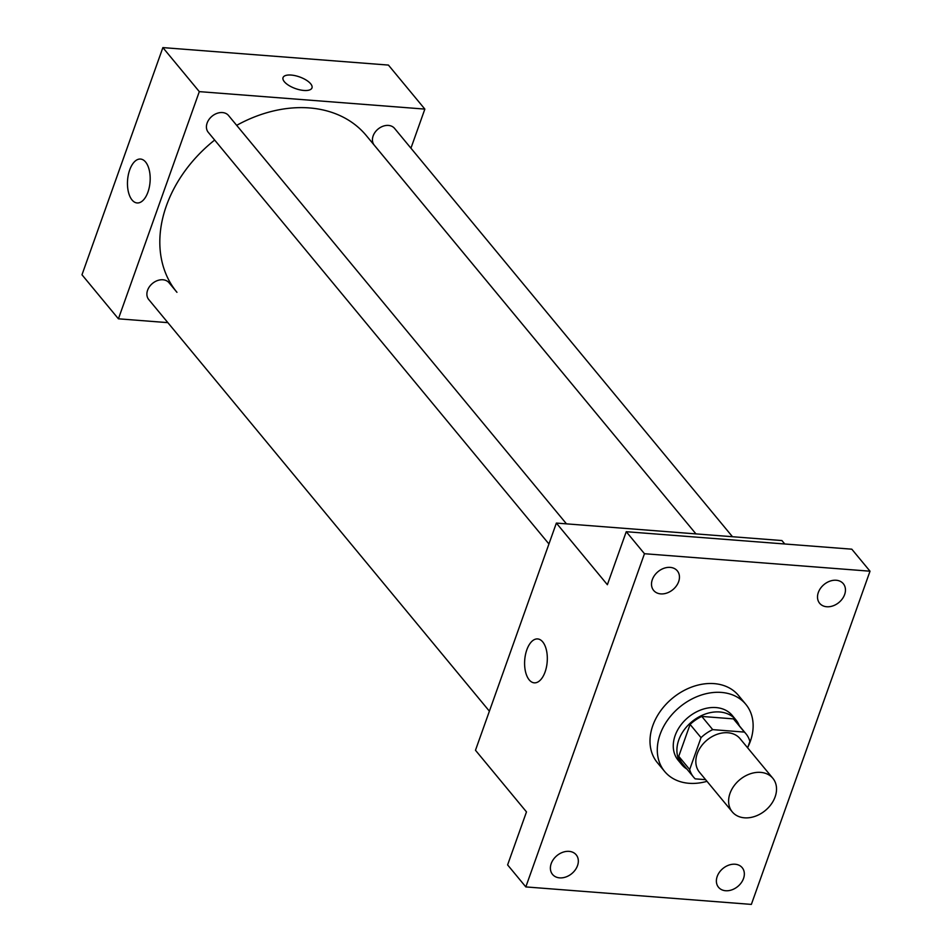 <?xml version="1.0" encoding="UTF-8"?>
<svg xmlns="http://www.w3.org/2000/svg" width="952" height="952" viewBox="0 0 952 952"><rect width="100%" height="100%" fill="white"/><g stroke="black" fill="none" stroke-linecap="round" stroke-linejoin="round"><path stroke-width="1.43" d="M760.66 772.381A26.335 19.992 -39.6 0 1 772.857 778.308A26.335 19.992 -39.6 0 1 765.325 810.497A26.335 19.992 -39.6 0 1 732.278 811.889A26.335 19.992 -39.6 0 1 733.897 786.019A26.335 19.992 -39.6 0 1 760.66 772.381M732.278 811.889L699.494 772.262A26.335 19.992 -39.6 0 1 701.112 746.404A26.335 19.992 -39.6 0 1 727.875 732.754A26.335 19.992 -39.6 0 1 740.073 738.681L772.857 778.308M693.591 777.141L682.667 763.944A33.986 25.799 -39.6 0 1 678.74 756.316L690.093 724.436L701.029 737.645L689.676 769.525A33.986 25.799 -39.6 0 0 693.591 777.141A33.986 25.799 -39.6 0 0 695.198 778.855L705.622 779.664M747.617 747.808L749.89 741.429A33.986 25.799 -39.6 0 0 745.975 733.802A33.986 25.799 -39.6 0 0 744.369 732.088L712.727 729.637A33.986 25.799 -39.6 0 0 701.029 737.645M744.369 732.088L733.445 718.879L701.791 716.428L712.727 729.637M733.445 718.879A33.986 25.799 -39.6 0 1 735.039 720.593L745.975 733.802M690.093 724.436A33.986 25.799 -39.6 0 1 701.791 716.428M739.299 725.745A35.117 26.656 140.4 0 0 735.908 719.879A35.117 26.656 140.4 0 0 691.854 721.735A35.117 26.656 140.4 0 0 681.799 764.658A35.117 26.656 140.4 0 0 686.928 769.097M681.799 764.658L678.157 760.255A35.117 26.656 -39.6 0 1 680.311 725.769A35.117 26.656 -39.6 0 1 715.999 707.574A35.117 26.656 -39.6 0 1 732.266 715.476L735.908 719.879M678.74 756.316L689.676 769.525M706.991 781.33A52.669 39.984 -39.6 0 1 664.627 771.441A52.669 39.984 -39.6 0 1 667.864 719.724A52.669 39.984 -39.6 0 1 721.39 692.425A52.669 39.984 -39.6 0 1 745.785 704.278A52.669 39.984 -39.6 0 1 747.808 747.296M664.627 771.441L657.344 762.647A52.669 39.984 -39.6 0 1 660.569 710.918A52.669 39.984 -39.6 0 1 714.095 683.619A52.669 39.984 -39.6 0 1 738.502 695.472L745.785 704.278M551.208 863.595A15.363 11.662 -39.6 0 1 562.846 852.254A15.363 11.662 -39.6 0 1 576.198 854.825A15.363 11.662 -39.6 0 1 571.795 873.603A15.363 11.662 -39.6 0 1 552.529 874.412A15.363 11.662 -39.6 0 1 551.208 863.595M652.322 579.613A15.363 11.662 -39.6 0 1 663.972 568.273A15.363 11.662 -39.6 0 1 677.312 570.843A15.363 11.662 -39.6 0 1 672.921 589.621A15.363 11.662 -39.6 0 1 653.643 590.43A15.363 11.662 -39.6 0 1 652.322 579.613M818.327 592.477A15.363 11.662 -39.6 0 1 829.977 581.136A15.363 11.662 -39.6 0 1 843.317 583.707A15.363 11.662 -39.6 0 1 838.914 602.485A15.363 11.662 -39.6 0 1 819.648 603.294A15.363 11.662 -39.6 0 1 818.327 592.477M717.201 876.459A15.363 11.662 -39.6 0 1 728.851 865.118A15.363 11.662 -39.6 0 1 742.203 867.688A15.363 11.662 -39.6 0 1 737.8 886.467A15.363 11.662 -39.6 0 1 718.522 887.276A15.363 11.662 -39.6 0 1 717.201 876.459M751.366 904.4L870.021 571.2L644.468 553.719L525.825 886.919L751.366 904.4M784.757 543.985L781.913 540.558L556.373 523.076L607.376 584.718L626.249 531.704L851.802 549.185L870.021 571.2M626.249 531.704L644.468 553.719M556.373 523.076L475.476 750.259L526.48 811.901L507.606 864.904L525.825 886.919M542.723 641.898A22.015 11.269 94.4 0 1 546.46 667.019A22.015 11.269 94.4 0 1 534.262 682.834A22.015 11.269 94.4 0 1 524.719 660.01A22.015 11.269 94.4 0 1 537.666 638.935A22.015 11.269 94.4 0 1 542.723 641.898M236.679 125.343A122.903 93.296 -39.6 0 1 309.388 107.933A122.903 93.296 -39.6 0 1 366.318 135.601L695.948 533.893L374.267 145.18A13.173 9.996 -39.6 0 1 375.076 132.245A13.173 9.996 -39.6 0 1 388.452 125.426A13.173 9.996 -39.6 0 1 394.556 128.389L732.481 536.726M489.387 711.18L148.726 299.523A13.173 9.996 -39.6 0 1 149.524 286.588A13.173 9.996 -39.6 0 1 162.911 279.769A13.173 9.996 -39.6 0 1 169.016 282.732L176.953 292.312A122.903 93.296 -39.6 0 1 214.664 140.051M566.476 523.862L228.551 115.525A13.173 9.996 140.4 0 0 212.034 116.215A13.173 9.996 140.4 0 0 208.262 132.316L548.935 543.973M410.943 148.191L424.854 109.099L199.313 91.63L118.417 318.813L167.85 322.645M118.417 318.813L81.979 274.783L162.875 47.6L388.428 65.081L424.854 109.099M162.875 47.6L199.313 91.63M145.585 162.007A22.015 11.269 94.4 0 1 149.321 187.139A22.015 11.269 94.4 0 1 137.124 202.954A22.015 11.269 94.4 0 1 127.58 180.13A22.015 11.269 94.4 0 1 140.527 159.055A22.015 11.269 94.4 0 1 145.585 162.007M283.041 77.6A15.363 6.176 -160.4 0 1 291.133 75.053A15.363 6.176 -160.4 0 1 306.139 80.039A15.363 6.176 -160.4 0 1 311.982 87.905A15.363 6.176 -160.4 0 1 295.441 88.572A15.363 6.176 -160.4 0 1 283.041 77.6A15.363 6.176 -160.4 0 1 291.133 75.053A15.363 6.176 -160.4 0 1 306.127 80.039A15.363 6.176 -160.4 0 1 311.982 87.905"/></g></svg>
